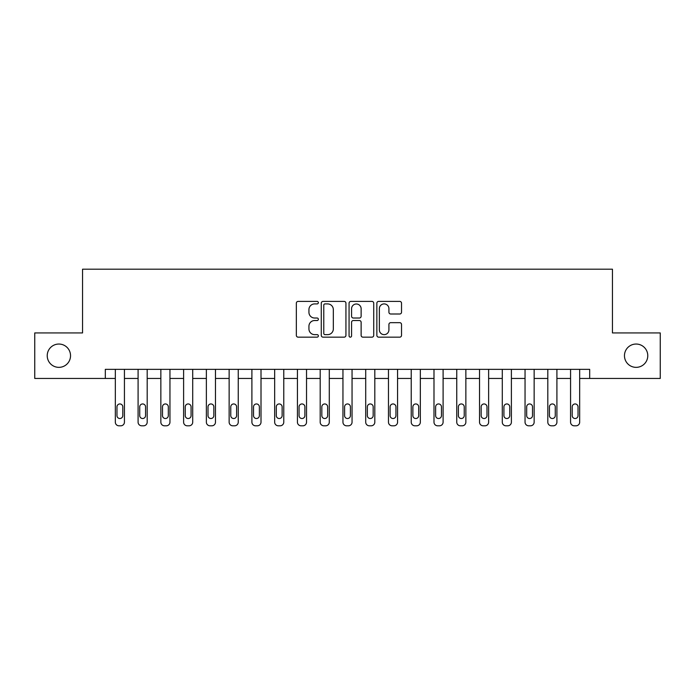 <?xml version="1.0" encoding="UTF-8"?>
<svg xmlns="http://www.w3.org/2000/svg" width="695" height="695" viewBox="0 0 695 695"><rect width="100%" height="100%" fill="white"/><g stroke="black" fill="none" stroke-linecap="round" stroke-linejoin="round"><path stroke-width="1.04" d="M318.362 302.655A1.251 1.251 0 0 0 317.111 301.404L298.12 301.404A1.79 1.79 0 0 0 296.339 303.185L296.339 335.364A1.79 1.79 0 0 0 298.12 337.153L317.111 337.153A1.251 1.251 0 0 0 318.362 335.902A1.251 1.251 0 0 0 317.111 334.642L314.653 334.642A5.716 5.716 0 0 1 308.936 328.926L308.936 326.242A5.716 5.716 0 0 1 314.653 320.525L317.111 320.525A1.251 1.251 0 0 0 318.362 319.274A1.251 1.251 0 0 0 317.111 318.023L314.653 318.023A5.716 5.716 0 0 1 308.936 312.307L308.936 309.623A5.716 5.716 0 0 1 314.653 303.906L317.111 303.906A1.251 1.251 0 0 0 318.362 302.655M624.466 355.692A11.65 11.65 0 0 0 636.125 367.351A11.65 11.65 0 0 0 647.775 355.692A11.65 11.65 0 0 0 636.125 344.042A11.65 11.65 0 0 0 624.466 355.692M47.225 355.692A11.65 11.65 0 0 0 58.875 367.351A11.65 11.65 0 0 0 70.534 355.692A11.65 11.65 0 0 0 58.875 344.042A11.65 11.65 0 0 0 47.225 355.692M399.738 314.001A1.79 1.79 0 0 0 401.528 312.211L401.528 303.185A1.79 1.79 0 0 0 399.738 301.404L378.645 301.404A1.79 1.79 0 0 0 376.855 303.185L376.855 335.364A1.79 1.79 0 0 0 378.645 337.153L399.738 337.153A1.79 1.79 0 0 0 401.528 335.364L401.528 324.461A1.79 1.79 0 0 0 399.738 322.671L390.712 322.671A1.79 1.79 0 0 0 388.922 324.461L388.922 329.864A4.778 4.778 0 0 1 384.144 334.642A4.778 4.778 0 0 1 379.357 329.864L379.357 308.684A4.778 4.778 0 0 1 384.144 303.906A4.778 4.778 0 0 1 388.922 308.684L388.922 312.211A1.79 1.79 0 0 0 390.712 314.001L399.738 314.001M105.31 378.454L34.75 378.454L34.75 332.931L82.549 332.931L82.549 269.2L612.451 269.2L612.451 332.931L660.25 332.931L660.25 378.454L589.69 378.454L589.69 369.349L105.31 369.349L105.31 378.454L115.327 378.454L115.327 422.16A3.64 3.64 0 0 0 118.967 425.8L120.791 425.8A3.64 3.64 0 0 0 124.431 422.16L124.431 378.454L138.088 378.454L138.088 422.16A3.64 3.64 0 0 0 141.728 425.8L143.552 425.8A3.64 3.64 0 0 0 147.192 422.16L147.192 378.454L160.849 378.454L160.849 422.16A3.64 3.64 0 0 0 164.489 425.8L166.314 425.8A3.64 3.64 0 0 0 169.954 422.16L169.954 378.454L183.61 378.454L183.61 422.16A3.64 3.64 0 0 0 187.259 425.8L189.075 425.8A3.64 3.64 0 0 0 192.715 422.16L192.715 378.454L206.372 378.454L206.372 422.16A3.64 3.64 0 0 0 210.02 425.8L211.836 425.8A3.64 3.64 0 0 0 215.476 422.16L215.476 378.454L229.142 378.454L229.142 422.16A3.64 3.64 0 0 0 232.782 425.8L234.597 425.8A3.64 3.64 0 0 0 238.246 422.16L238.246 378.454L251.903 378.454L251.903 422.16A3.64 3.64 0 0 0 255.543 425.8L257.358 425.8A3.64 3.64 0 0 0 261.007 422.16L261.007 378.454L274.664 378.454L274.664 422.16A3.64 3.64 0 0 0 278.304 425.8L280.128 425.8A3.64 3.64 0 0 0 283.769 422.16L283.769 378.454L297.425 378.454L297.425 422.16A3.64 3.64 0 0 0 301.065 425.8L302.89 425.8A3.64 3.64 0 0 0 306.53 422.16L306.53 378.454L320.187 378.454L320.187 422.16A3.64 3.64 0 0 0 323.827 425.8L325.651 425.8A3.64 3.64 0 0 0 329.291 422.16L329.291 378.454L342.948 378.454L342.948 422.16A3.64 3.64 0 0 0 346.588 425.8L348.412 425.8A3.64 3.64 0 0 0 352.052 422.16L352.052 378.454L365.709 378.454L365.709 422.16A3.64 3.64 0 0 0 369.349 425.8L371.173 425.8A3.64 3.64 0 0 0 374.814 422.16L374.814 378.454L388.47 378.454L388.47 422.16A3.64 3.64 0 0 0 392.11 425.8L393.935 425.8A3.64 3.64 0 0 0 397.575 422.16L397.575 378.454L411.232 378.454L411.232 422.16A3.64 3.64 0 0 0 414.872 425.8L416.696 425.8A3.64 3.64 0 0 0 420.336 422.16L420.336 378.454L433.993 378.454L433.993 422.16A3.64 3.64 0 0 0 437.642 425.8L439.457 425.8A3.64 3.64 0 0 0 443.097 422.16L443.097 378.454L456.754 378.454L456.754 422.16A3.64 3.64 0 0 0 460.403 425.8L462.218 425.8A3.64 3.64 0 0 0 465.858 422.16L465.858 378.454L479.524 378.454L479.524 422.16A3.64 3.64 0 0 0 483.164 425.8L484.98 425.8A3.64 3.64 0 0 0 488.628 422.16L488.628 378.454L502.285 378.454L502.285 422.16A3.64 3.64 0 0 0 505.925 425.8L507.741 425.8A3.64 3.64 0 0 0 511.39 422.16L511.39 378.454L525.046 378.454L525.046 422.16A3.64 3.64 0 0 0 528.686 425.8L530.511 425.8A3.64 3.64 0 0 0 534.151 422.16L534.151 378.454L547.808 378.454L547.808 422.16A3.64 3.64 0 0 0 551.448 425.8L553.272 425.8A3.64 3.64 0 0 0 556.912 422.16L556.912 378.454L570.569 378.454L570.569 422.16A3.64 3.64 0 0 0 574.209 425.8L576.033 425.8A3.64 3.64 0 0 0 579.673 422.16L579.673 378.454L589.69 378.454M345.936 303.185A1.79 1.79 0 0 0 344.147 301.404L323.053 301.404A1.79 1.79 0 0 0 321.272 303.185L321.272 335.364A1.79 1.79 0 0 0 323.053 337.153L344.147 337.153A1.79 1.79 0 0 0 345.936 335.364L345.936 303.185M350.853 301.404L371.947 301.404A1.79 1.79 0 0 1 373.728 303.185L373.728 335.364A1.79 1.79 0 0 1 371.947 337.153L362.92 337.153A1.79 1.79 0 0 1 361.131 335.364L361.131 322.315A1.79 1.79 0 0 0 359.341 320.525L353.355 320.525A1.79 1.79 0 0 0 351.566 322.315L351.566 335.902A1.251 1.251 0 0 1 350.315 337.153A1.251 1.251 0 0 1 349.064 335.902L349.064 303.185A1.79 1.79 0 0 1 350.853 301.404M325.025 303.906A1.251 1.251 0 0 0 323.774 305.157L323.774 333.392A1.251 1.251 0 0 0 325.025 334.642L327.614 334.642A5.716 5.716 0 0 0 333.331 328.926L333.331 309.623A5.716 5.716 0 0 0 327.614 303.906L325.025 303.906M361.131 308.771A4.778 4.778 0 0 0 356.344 303.993A4.778 4.778 0 0 0 351.566 308.771L351.566 316.234A1.79 1.79 0 0 0 353.355 318.023L359.341 318.023A1.79 1.79 0 0 0 361.131 316.234L361.131 308.771M124.431 369.349L124.431 422.16M115.327 369.349L115.327 422.16M122.789 415.601A2.91 2.91 0 0 1 119.879 418.52A2.91 2.91 0 0 1 116.968 415.601L116.968 406.862A2.91 2.91 0 0 1 119.879 403.951A2.91 2.91 0 0 1 122.789 406.862L122.789 415.601M118.967 425.8L120.791 425.8M147.192 369.349L147.192 422.16M138.088 369.349L138.088 422.16M145.559 415.601A2.91 2.91 0 0 1 142.64 418.52A2.91 2.91 0 0 1 139.73 415.601L139.73 406.862A2.91 2.91 0 0 1 142.64 403.951A2.91 2.91 0 0 1 145.559 406.862L145.559 415.601M141.728 425.8L143.552 425.8M169.954 369.349L169.954 422.16M160.849 369.349L160.849 422.16M168.32 415.601A2.91 2.91 0 0 1 165.401 418.52A2.91 2.91 0 0 1 162.491 415.601L162.491 406.862A2.91 2.91 0 0 1 165.401 403.951A2.91 2.91 0 0 1 168.32 406.862L168.32 415.601M164.489 425.8L166.314 425.8M192.715 369.349L192.715 422.16M183.61 369.349L183.61 422.16M191.082 415.601A2.91 2.91 0 0 1 188.163 418.52A2.91 2.91 0 0 1 185.252 415.601L185.252 406.862A2.91 2.91 0 0 1 188.163 403.951A2.91 2.91 0 0 1 191.082 406.862L191.082 415.601M187.259 425.8L189.075 425.8M215.476 369.349L215.476 422.16M206.372 369.349L206.372 422.16M213.843 415.601A2.91 2.91 0 0 1 210.924 418.52A2.91 2.91 0 0 1 208.013 415.601L208.013 406.862A2.91 2.91 0 0 1 210.924 403.951A2.91 2.91 0 0 1 213.843 406.862L213.843 415.601M210.02 425.8L211.836 425.8M238.246 369.349L238.246 422.16M229.142 369.349L229.142 422.16M236.604 415.601A2.91 2.91 0 0 1 233.694 418.52A2.91 2.91 0 0 1 230.775 415.601L230.775 406.862A2.91 2.91 0 0 1 233.694 403.951A2.91 2.91 0 0 1 236.604 406.862L236.604 415.601M232.782 425.8L234.597 425.8M261.007 369.349L261.007 422.16M251.903 369.349L251.903 422.16M259.365 415.601A2.91 2.91 0 0 1 256.455 418.52A2.91 2.91 0 0 1 253.536 415.601L253.536 406.862A2.91 2.91 0 0 1 256.455 403.951A2.91 2.91 0 0 1 259.365 406.862L259.365 415.601M255.543 425.8L257.358 425.8M283.769 369.349L283.769 422.16M274.664 369.349L274.664 422.16M282.127 415.601A2.91 2.91 0 0 1 279.216 418.52A2.91 2.91 0 0 1 276.297 415.601L276.297 406.862A2.91 2.91 0 0 1 279.216 403.951A2.91 2.91 0 0 1 282.127 406.862L282.127 415.601M278.304 425.8L280.128 425.8M306.53 369.349L306.53 422.16M297.425 369.349L297.425 422.16M304.888 415.601A2.91 2.91 0 0 1 301.978 418.52A2.91 2.91 0 0 1 299.059 415.601L299.059 406.862A2.91 2.91 0 0 1 301.978 403.951A2.91 2.91 0 0 1 304.888 406.862L304.888 415.601M301.065 425.8L302.89 425.8M329.291 369.349L329.291 422.16M320.187 369.349L320.187 422.16M327.649 415.601A2.91 2.91 0 0 1 324.739 418.52A2.91 2.91 0 0 1 321.828 415.601L321.828 406.862A2.91 2.91 0 0 1 324.739 403.951A2.91 2.91 0 0 1 327.649 406.862L327.649 415.601M323.827 425.8L325.651 425.8M352.052 369.349L352.052 422.16M342.948 369.349L342.948 422.16M350.41 415.601A2.91 2.91 0 0 1 347.5 418.52A2.91 2.91 0 0 1 344.59 415.601L344.59 406.862A2.91 2.91 0 0 1 347.5 403.951A2.91 2.91 0 0 1 350.41 406.862L350.41 415.601M346.588 425.8L348.412 425.8M374.814 369.349L374.814 422.16M365.709 369.349L365.709 422.16M373.172 415.601A2.91 2.91 0 0 1 370.261 418.52A2.91 2.91 0 0 1 367.351 415.601L367.351 406.862A2.91 2.91 0 0 1 370.261 403.951A2.91 2.91 0 0 1 373.172 406.862L373.172 415.601M369.349 425.8L371.173 425.8M397.575 369.349L397.575 422.16M388.47 369.349L388.47 422.16M395.942 415.601A2.91 2.91 0 0 1 393.022 418.52A2.91 2.91 0 0 1 390.112 415.601L390.112 406.862A2.91 2.91 0 0 1 393.022 403.951A2.91 2.91 0 0 1 395.942 406.862L395.942 415.601M392.11 425.8L393.935 425.8M420.336 369.349L420.336 422.16M411.232 369.349L411.232 422.16M418.703 415.601A2.91 2.91 0 0 1 415.784 418.52A2.91 2.91 0 0 1 412.873 415.601L412.873 406.862A2.91 2.91 0 0 1 415.784 403.951A2.91 2.91 0 0 1 418.703 406.862L418.703 415.601M414.872 425.8L416.696 425.8M443.097 369.349L443.097 422.16M433.993 369.349L433.993 422.16M441.464 415.601A2.91 2.91 0 0 1 438.545 418.52A2.91 2.91 0 0 1 435.635 415.601L435.635 406.862A2.91 2.91 0 0 1 438.545 403.951A2.91 2.91 0 0 1 441.464 406.862L441.464 415.601M437.642 425.8L439.457 425.8M465.858 369.349L465.858 422.16M456.754 369.349L456.754 422.16M464.225 415.601A2.91 2.91 0 0 1 461.306 418.52A2.91 2.91 0 0 1 458.396 415.601L458.396 406.862A2.91 2.91 0 0 1 461.306 403.951A2.91 2.91 0 0 1 464.225 406.862L464.225 415.601M460.403 425.8L462.218 425.8M488.628 369.349L488.628 422.16M479.524 369.349L479.524 422.16M486.986 415.601A2.91 2.91 0 0 1 484.076 418.52A2.91 2.91 0 0 1 481.157 415.601L481.157 406.862A2.91 2.91 0 0 1 484.076 403.951A2.91 2.91 0 0 1 486.986 406.862L486.986 415.601M483.164 425.8L484.98 425.8M511.39 369.349L511.39 422.16M502.285 369.349L502.285 422.16M509.748 415.601A2.91 2.91 0 0 1 506.837 418.52A2.91 2.91 0 0 1 503.918 415.601L503.918 406.862A2.91 2.91 0 0 1 506.837 403.951A2.91 2.91 0 0 1 509.748 406.862L509.748 415.601M505.925 425.8L507.741 425.8M534.151 369.349L534.151 422.16M525.046 369.349L525.046 422.16M532.509 415.601A2.91 2.91 0 0 1 529.599 418.52A2.91 2.91 0 0 1 526.68 415.601L526.68 406.862A2.91 2.91 0 0 1 529.599 403.951A2.91 2.91 0 0 1 532.509 406.862L532.509 415.601M528.686 425.8L530.511 425.8M556.912 369.349L556.912 422.16M547.808 369.349L547.808 422.16M555.27 415.601A2.91 2.91 0 0 1 552.36 418.52A2.91 2.91 0 0 1 549.441 415.601L549.441 406.862A2.91 2.91 0 0 1 552.36 403.951A2.91 2.91 0 0 1 555.27 406.862L555.27 415.601M551.448 425.8L553.272 425.8M579.673 369.349L579.673 422.16M570.569 369.349L570.569 422.16M578.032 415.601A2.91 2.91 0 0 1 575.121 418.52A2.91 2.91 0 0 1 572.211 415.601L572.211 406.862A2.91 2.91 0 0 1 575.121 403.951A2.91 2.91 0 0 1 578.032 406.862L578.032 415.601M574.209 425.8L576.033 425.8"/></g></svg>
